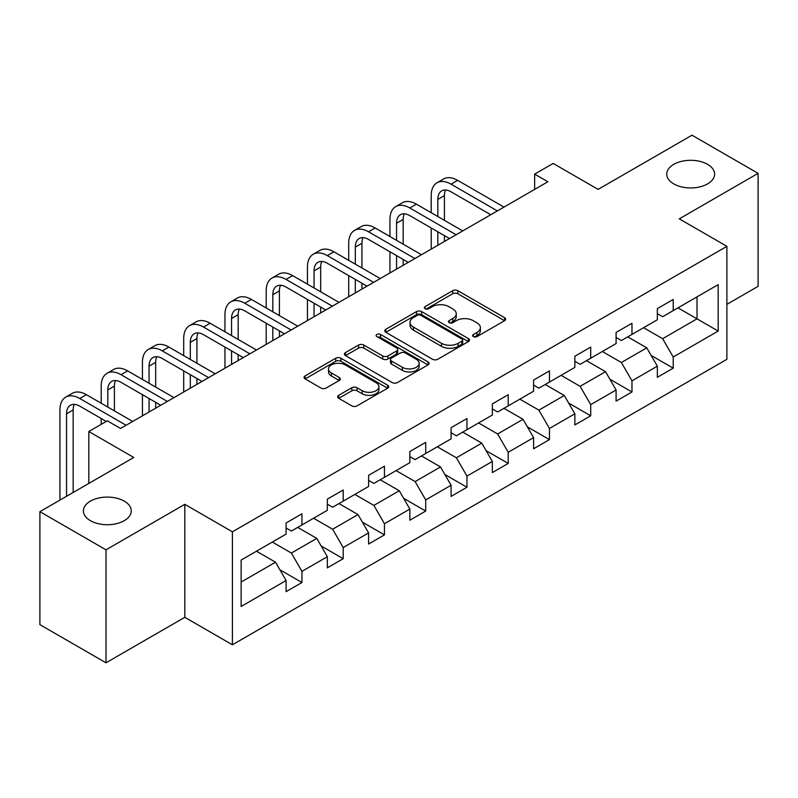 <?xml version="1.0" encoding="UTF-8"?>
<svg xmlns="http://www.w3.org/2000/svg" width="798" height="798" viewBox="0 0 798 798"><rect width="100%" height="100%" fill="white"/><g stroke="black" fill="none" stroke-linecap="round" stroke-linejoin="round"><path stroke-width="1.2" d="M473.384 336.606A2.574 1.486 0 0 0 477.014 336.606L504.595 320.676A3.671 2.115 0 0 0 505.663 319.18A3.671 2.115 0 0 0 504.595 317.684L457.872 290.711A3.671 2.115 0 0 0 452.675 290.711L425.105 306.632A2.574 1.486 0 0 0 424.346 307.679A2.574 1.486 0 0 0 425.105 308.726A2.574 1.486 0 0 0 428.735 308.726L432.307 306.671A11.751 6.783 0 0 1 448.915 306.671L452.805 308.916A11.751 6.783 0 0 1 456.247 313.714A11.751 6.783 0 0 1 452.805 318.512L449.244 320.567A2.574 1.486 0 0 0 448.486 321.614A2.574 1.486 0 0 0 449.244 322.661A2.574 1.486 0 0 0 452.875 322.661L456.446 320.606A11.751 6.783 0 0 1 473.054 320.606L476.945 322.851A11.751 6.783 0 0 1 480.386 327.649A11.751 6.783 0 0 1 476.945 332.447L473.384 334.502A2.574 1.486 0 0 0 472.625 335.549A2.574 1.486 0 0 0 473.384 336.606L473.384 334.502M124.259 501.134A23.93 13.815 0 0 0 98.174 498.142A23.93 13.815 0 0 0 83.401 510.91A23.93 13.815 0 0 0 90.403 520.675A23.93 13.815 0 0 0 116.488 523.668A23.93 13.815 0 0 0 131.261 510.91A23.93 13.815 0 0 0 124.259 501.134M707.597 164.348A23.93 13.815 0 0 0 681.512 161.356A23.93 13.815 0 0 0 666.739 174.114A23.93 13.815 0 0 0 673.741 183.889A23.93 13.815 0 0 0 699.826 186.882A23.93 13.815 0 0 0 714.599 174.114A23.93 13.815 0 0 0 707.597 164.348M338.731 395.309A3.671 2.115 0 0 0 337.664 396.806A3.671 2.115 0 0 0 338.731 398.302L351.838 405.873A3.671 2.115 0 0 0 357.035 405.873L387.658 388.187A3.671 2.115 0 0 0 388.736 386.691A3.671 2.115 0 0 0 387.658 385.195L340.936 358.222A3.671 2.115 0 0 0 335.749 358.222L305.125 375.898A3.671 2.115 0 0 0 304.048 377.404A3.671 2.115 0 0 0 305.125 378.9L320.956 388.037A3.671 2.115 0 0 0 326.143 388.037L339.25 380.476A3.671 2.115 0 0 0 340.327 378.97A3.671 2.115 0 0 0 339.25 377.474L331.399 372.945A9.815 5.666 0 0 1 328.527 368.935A9.815 5.666 0 0 1 334.591 363.698A9.815 5.666 0 0 1 345.285 364.925L376.048 382.681A9.815 5.666 0 0 1 378.92 386.691A9.815 5.666 0 0 1 372.856 391.928A9.815 5.666 0 0 1 362.162 390.701L357.035 387.738A3.671 2.115 0 0 0 351.838 387.738L338.731 395.309L338.731 398.302M726.898 304.347L758.1 286.332L758.1 173.356L691.996 135.191L598.121 189.385L553.164 163.43L534.65 174.114L547.877 181.754L120.548 428.466L107.331 420.835L88.817 431.519L88.817 483.428M106.004 549.832L106.004 662.809L184.807 617.313L184.807 504.336L106.004 549.832L39.9 511.668L133.775 457.473L88.817 431.519M184.807 504.336L232.408 531.817L726.898 246.333L726.898 359.309L232.408 644.794L232.408 531.817M758.1 173.356L679.298 218.852L726.898 246.333M432.566 359.27A3.671 2.115 0 0 0 437.753 359.27L468.386 341.584A3.671 2.115 0 0 0 469.463 340.088A3.671 2.115 0 0 0 468.386 338.591L421.663 311.609A3.671 2.115 0 0 0 416.476 311.609L385.843 329.295A3.671 2.115 0 0 0 384.766 330.791A3.671 2.115 0 0 0 385.843 332.297L432.566 359.27M377.913 337.155A2.574 1.486 0 0 1 380.526 337.524L380.526 334.462L428.017 361.893A3.671 2.115 0 0 1 429.095 363.389A3.671 2.115 0 0 1 428.017 364.886L397.394 382.571A3.671 2.115 0 0 1 392.207 382.571L345.484 355.599L345.484 352.596A3.671 2.115 0 0 0 344.407 354.093A3.671 2.115 0 0 0 345.484 355.599M345.484 352.596L358.591 345.035A3.671 2.115 0 0 1 363.778 345.035L382.731 355.968A3.671 2.115 0 0 0 387.918 355.968L396.616 350.95A3.671 2.115 0 0 0 397.693 349.454A3.671 2.115 0 0 0 396.616 347.958L376.885 336.566A2.574 1.486 0 0 1 376.137 335.519A2.574 1.486 0 0 1 377.723 334.143A2.574 1.486 0 0 1 380.526 334.462M106.004 662.809L39.9 624.644L39.9 511.668M279.869 569.762L301.953 582.51L301.953 571.368L327.34 556.705L327.34 567.857L343.2 558.69L343.2 547.548L368.586 532.894L368.586 544.037L384.456 534.879L384.456 523.727L409.843 509.074L409.843 520.216L425.703 511.059L425.703 499.917L451.089 485.254L451.089 496.406L466.96 487.239L466.96 476.097L492.346 461.444L492.346 472.586L508.206 463.429L508.206 452.286L533.593 437.623L533.593 448.775L549.463 439.608L549.463 428.466L574.849 413.813L574.849 424.955L590.71 415.798L590.71 404.646L616.096 389.993L616.096 401.135L631.966 391.978L631.966 380.836L657.353 366.172L657.353 377.324L673.213 368.157L673.213 357.015L718.17 331.06L718.17 284.647L697.013 296.866L697.013 318.851L718.17 331.06M301.953 582.51L286.083 591.667L286.083 580.525L241.136 606.48L241.136 560.066L286.083 534.111L286.083 522.969L301.953 513.802L301.953 524.954L327.34 510.291L327.34 499.149L343.2 489.992L343.2 501.134L368.586 486.481L368.586 475.339L384.456 466.172L384.456 477.324L409.843 462.66L409.843 451.518L425.703 442.361L425.703 453.503L451.089 438.85L451.089 427.698L466.96 418.541L466.96 429.683L492.346 415.03L492.346 403.888L508.206 394.721L508.206 405.873L533.593 391.21L533.593 380.067L549.463 370.91L549.463 382.052L574.849 367.399L574.849 356.257L590.71 347.09L590.71 358.232L616.096 343.579L616.096 332.437L631.966 323.28L631.966 334.422L657.353 319.769L657.353 308.617L673.213 299.459L673.213 310.602L718.17 284.647M297.724 527.398L316.766 538.391L291.38 553.044L272.337 542.051M286.083 528.007L291.38 531.059L301.953 524.954M291.38 553.044L301.953 571.368M316.766 538.391L327.34 556.705M338.97 503.578L358.013 514.57L332.626 529.224L313.584 518.231M327.34 504.186L332.626 507.239L343.2 501.134M332.626 529.224L343.2 547.548M358.013 514.57L368.586 532.894M380.227 479.758L399.269 490.75L373.883 505.413L354.841 494.421M368.586 480.376L373.883 483.428L384.456 477.324M373.883 505.413L384.456 523.727M399.269 490.75L409.843 509.074M421.474 455.947L440.516 466.94L415.13 481.593L396.087 470.601M409.843 456.556L415.13 459.608L425.703 453.503M415.13 481.593L425.703 499.917M440.516 466.94L451.089 485.254M462.73 432.127L481.763 443.119L456.386 457.783L437.344 446.79M451.089 432.735L456.386 435.798L466.96 429.683M456.386 457.783L466.96 476.097M481.763 443.119L492.346 461.444M503.977 408.317L523.019 419.309L497.633 433.962L478.591 422.97M492.346 408.925L497.633 411.977L508.206 405.873M497.633 433.962L508.206 452.286M523.019 419.309L533.593 437.623M545.234 384.496L564.266 395.489L538.889 410.142L519.847 399.15M533.593 385.105L538.889 388.157L549.463 382.052M538.889 410.142L549.463 428.466M564.266 395.489L574.849 413.813M586.48 360.676L605.522 371.669L580.136 386.332L561.094 375.339M574.849 361.295L580.136 364.347L590.71 358.232M580.136 386.332L590.71 404.646M605.522 371.669L616.096 389.993M627.737 336.866L646.769 347.858L621.393 362.511L602.35 351.519M616.096 337.474L621.393 340.527L631.966 334.422M621.393 362.511L631.966 380.836M646.769 347.858L657.353 366.172M677.981 307.858L697.013 318.851L662.639 338.691L643.597 327.699M657.353 313.654L662.639 316.716L673.213 310.602M662.639 338.691L673.213 357.015M184.807 617.313L232.408 644.794M534.65 174.114L534.65 189.385M241.136 582.051L275.51 562.201L256.467 551.209M275.51 562.201L286.083 580.525M651.138 355.409L673.213 368.157M609.881 379.23L631.966 391.978M568.635 403.05L590.71 415.798M527.378 426.86L549.463 439.608M486.132 450.68L508.206 463.429M444.875 474.491L466.96 487.239M403.628 498.311L425.703 511.059M362.372 522.131L384.456 534.879M321.125 545.942L343.2 558.69M474.411 336.965L476.945 335.499A11.751 6.783 0 0 0 480.386 330.701L480.386 327.649M456.247 313.714L456.247 316.766A11.751 6.783 0 0 1 452.805 321.564L450.272 323.03M504.545 320.706L457.872 293.764A3.671 2.115 0 0 0 452.675 293.764L426.132 309.095M468.336 341.614L421.663 314.671A3.671 2.115 0 0 0 416.476 314.671L385.893 332.317M461.892 341.135A2.574 1.486 0 0 0 462.65 340.088A2.574 1.486 0 0 0 461.892 339.04L420.885 315.36A2.574 1.486 0 0 0 417.254 315.36L413.484 317.534A11.751 6.783 0 0 0 410.042 322.332A11.751 6.783 0 0 0 413.484 327.12L441.523 343.31A11.751 6.783 0 0 0 458.132 343.31L461.892 341.135L461.892 344.187A2.574 1.486 0 0 0 462.65 343.14L462.65 340.088M410.042 322.332L410.042 325.385A11.751 6.783 0 0 0 413.484 330.173L413.484 327.12M461.892 344.187L458.132 346.362A11.751 6.783 0 0 1 441.523 346.362L413.484 330.173M345.534 355.629L358.591 348.088L358.591 345.035M397.693 349.454L397.693 352.507A3.671 2.115 0 0 1 396.616 354.003L387.918 359.02A3.671 2.115 0 0 1 382.731 359.02L363.778 348.088A3.671 2.115 0 0 0 358.591 348.088M380.526 337.524L427.977 364.915M402.392 367.319A9.815 5.666 0 0 0 413.095 368.546A9.815 5.666 0 0 0 419.149 363.309A9.815 5.666 0 0 0 416.277 359.309L405.444 353.045A3.671 2.115 0 0 0 400.247 353.045L391.559 358.073A3.671 2.115 0 0 0 390.481 359.569A3.671 2.115 0 0 0 391.559 361.065L402.392 367.319L402.392 370.372A9.815 5.666 0 0 0 413.095 371.609A9.815 5.666 0 0 0 419.149 366.372L419.149 363.309M390.481 359.569L390.481 362.621A3.671 2.115 0 0 0 391.559 364.117L391.559 361.065M402.392 370.372L391.559 364.117M378.92 386.691L378.92 389.743A9.815 5.666 0 0 1 372.856 394.98A9.815 5.666 0 0 1 362.162 393.753L357.035 390.791A3.671 2.115 0 0 0 351.838 390.791L338.781 398.332M328.527 368.935L328.527 371.988A9.815 5.666 0 0 0 331.399 375.998L331.399 372.945M339.2 380.496L331.399 375.998M387.609 388.217L340.936 361.275A3.671 2.115 0 0 0 335.749 361.275L305.165 378.93M431.209 212.717L431.209 195.61A28.05 16.189 60 0 1 437.015 182.772L443.628 178.961A28.05 16.189 60 0 1 457.653 180.348L503.977 207.091M437.015 182.772A28.05 16.189 60 0 1 451.04 184.168L497.373 210.911M490.76 214.732L451.04 191.799A18.703 10.793 -120 0 0 441.693 190.872A18.703 10.793 -120 0 0 437.823 199.43L437.823 216.527M445.603 190.004A18.703 10.793 -120 0 0 444.426 195.61L444.426 220.348M437.823 231.799L437.823 245.295M444.426 235.609L444.426 241.475M431.209 249.106L431.209 227.979M389.953 236.527L389.953 219.43A28.05 16.189 60 0 1 395.768 206.592L402.372 202.772A28.05 16.189 60 0 1 416.396 204.168L462.73 230.911M395.768 206.592A28.05 16.189 60 0 1 409.793 207.979L456.117 234.732M449.503 238.542L409.793 215.61A18.703 10.793 -120 0 0 400.436 214.692A18.703 10.793 -120 0 0 396.566 223.25L396.566 240.348M404.347 213.824A18.703 10.793 -120 0 0 403.18 219.43L403.18 244.158M396.566 255.609L396.566 269.106M403.18 259.43L403.18 265.295M389.953 272.926L389.953 251.799M348.706 260.348L348.706 243.25A28.05 16.189 60 0 1 354.512 230.403L361.125 226.592A28.05 16.189 60 0 1 375.15 227.979L421.474 254.732M354.512 230.403A28.05 16.189 60 0 1 368.536 231.799L414.87 258.542M408.257 262.362L368.536 239.43A18.703 10.793 -120 0 0 359.19 238.502A18.703 10.793 -120 0 0 355.319 247.061L355.319 264.158M363.1 237.644A18.703 10.793 -120 0 0 361.923 243.25L361.923 267.978M355.319 279.43L355.319 292.926M361.923 283.25L361.923 289.105M348.706 296.746L348.706 275.609M307.449 284.158L307.449 267.061A28.05 16.189 60 0 1 313.265 254.223L319.868 250.402A28.05 16.189 60 0 1 333.893 251.799L380.227 278.542M313.265 254.223A28.05 16.189 60 0 1 327.29 255.609L373.614 282.362M367 286.173L327.29 263.25A18.703 10.793 -120 0 0 317.933 262.323A18.703 10.793 -120 0 0 314.063 270.881L314.063 287.978M321.843 261.455A18.703 10.793 -120 0 0 320.676 267.061L320.676 291.799M314.063 303.25L314.063 316.736M320.676 307.06L320.676 312.926M307.449 320.557L307.449 299.43M266.203 307.978L266.203 290.881A28.05 16.189 60 0 1 272.008 278.043L278.622 274.223A28.05 16.189 60 0 1 292.647 275.609L338.97 302.362M272.008 278.043A28.05 16.189 60 0 1 286.033 279.43L332.367 306.173M325.754 309.993L286.033 287.061A18.703 10.793 -120 0 0 276.687 286.133A18.703 10.793 -120 0 0 272.816 294.691L272.816 311.799M280.597 285.275A18.703 10.793 -120 0 0 279.42 290.881L279.42 315.609M272.816 327.06L272.816 340.556M279.42 330.881L279.42 336.736M266.203 344.377L266.203 323.25M224.946 331.798L224.946 314.691A28.05 16.189 60 0 1 230.762 301.853L237.365 298.043A28.05 16.189 60 0 1 251.39 299.43L297.724 326.173M230.762 301.853A28.05 16.189 60 0 1 244.787 303.25L291.11 329.993M284.497 333.813L244.787 310.881A18.703 10.793 -120 0 0 235.43 309.953A18.703 10.793 -120 0 0 231.56 318.512L231.56 335.609M239.34 309.095A18.703 10.793 -120 0 0 238.173 314.691L238.173 339.429M231.56 350.881L231.56 364.377M238.173 354.691L238.173 360.556M224.946 368.187L224.946 347.06M183.7 355.609L183.7 338.512A28.05 16.189 60 0 1 189.505 325.674L196.118 321.853A28.05 16.189 60 0 1 210.143 323.25L256.467 349.993M189.505 325.674A28.05 16.189 60 0 1 203.53 327.06L249.864 353.813M243.25 357.624L203.53 334.691A18.703 10.793 -120 0 0 194.183 333.773A18.703 10.793 -120 0 0 190.313 342.332L190.313 359.429M198.094 332.906A18.703 10.793 -120 0 0 196.916 338.512L196.916 363.24M190.313 374.691L190.313 388.187M196.916 378.511L196.916 384.377M183.7 392.008L183.7 370.88M142.443 379.429L142.443 362.332A28.05 16.189 60 0 1 148.258 349.494L154.862 345.674A28.05 16.189 60 0 1 168.887 347.06L215.221 373.813M148.258 349.494A28.05 16.189 60 0 1 162.283 350.881L208.607 377.624M201.994 381.444L162.283 358.511A18.703 10.793 -120 0 0 152.927 357.584A18.703 10.793 -120 0 0 149.056 366.142L149.056 383.24M156.837 356.726A18.703 10.793 -120 0 0 155.67 362.332L155.67 387.06M149.056 398.511L149.056 412.007M155.67 402.332L155.67 408.187M142.443 415.828L142.443 394.691M101.196 403.239L101.196 386.142A28.05 16.189 60 0 1 107.002 373.304L113.615 369.484A28.05 16.189 60 0 1 127.64 370.88L173.964 397.623M107.002 373.304A28.05 16.189 60 0 1 121.027 374.691L167.361 401.444M160.747 405.254L121.027 382.332A18.703 10.793 -120 0 0 111.68 381.404A18.703 10.793 -120 0 0 107.81 389.963L107.81 407.06M115.59 380.536A18.703 10.793 -120 0 0 114.413 386.142L114.413 410.88M101.196 424.376L101.196 418.511M59.94 500.097L59.94 409.963A28.05 16.189 60 0 1 65.755 397.125L72.369 393.304A28.05 16.189 60 0 1 86.383 394.691L132.717 421.444M65.755 397.125A28.05 16.189 60 0 1 79.78 398.511L126.104 425.254M106.274 421.444L79.78 406.142A18.703 10.793 -120 0 0 70.424 405.214A18.703 10.793 -120 0 0 66.553 413.783L66.553 496.276M74.334 404.357A18.703 10.793 -120 0 0 73.167 409.963L73.167 492.466M476.945 335.499L476.945 332.447M449.244 322.661L449.244 320.567M452.805 321.564L452.805 318.512M425.105 308.726L425.105 306.632M452.675 293.764L452.675 290.711M457.872 293.764L457.872 290.711M504.595 320.676L504.595 317.684M385.843 332.297L385.843 329.295M416.476 314.671L416.476 311.609M421.663 314.671L421.663 311.609M468.386 341.584L468.386 338.591M441.523 346.362L441.523 343.31M458.132 346.362L458.132 343.31M363.778 348.088L363.778 345.035M382.731 359.02L382.731 355.968M387.918 359.02L387.918 355.968M396.616 354.003L396.616 350.95M428.017 364.886L428.017 361.893M351.838 390.791L351.838 387.738M357.035 390.791L357.035 387.738M362.162 393.753L362.162 390.701M339.25 380.476L339.25 377.474M305.125 378.9L305.125 375.898M335.749 361.275L335.749 358.222M340.936 361.275L340.936 358.222M387.658 388.187L387.658 385.195M457.653 180.348L451.04 184.168M444.426 195.61L437.823 199.43M416.396 204.168L409.793 207.979M403.18 219.43L396.566 223.25M375.15 227.979L368.536 231.799M361.923 243.25L355.319 247.061M333.893 251.799L327.29 255.609M320.676 267.061L314.063 270.881M292.647 275.609L286.033 279.43M279.42 290.881L272.816 294.691M251.39 299.43L244.787 303.25M238.173 314.691L231.56 318.512M210.143 323.25L203.53 327.06M196.916 338.512L190.313 342.332M168.887 347.06L162.283 350.881M155.67 362.332L149.056 366.142M127.64 370.88L121.027 374.691M114.413 386.142L107.81 389.963M86.383 394.691L79.78 398.511M73.167 409.963L66.553 413.783"/></g></svg>
